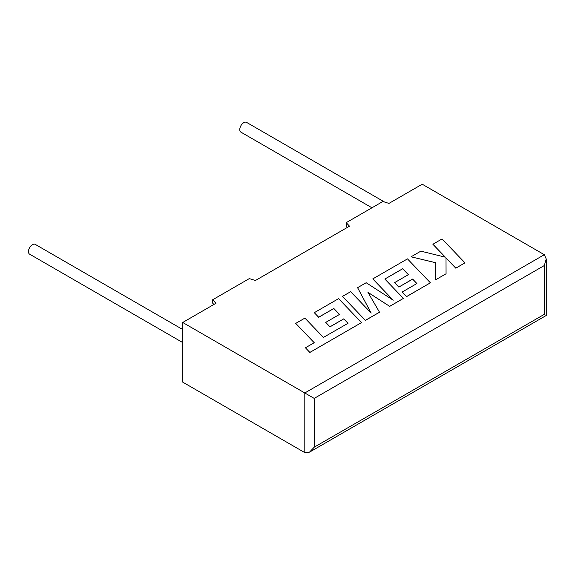 <?xml version="1.0" encoding="UTF-8"?>
<svg xmlns="http://www.w3.org/2000/svg" width="575" height="575" viewBox="0 0 575 575"><rect width="100%" height="100%" fill="white"/><g stroke="black" fill="none" stroke-linecap="round" stroke-linejoin="round"><path stroke-width="0.86" d="M182.713 329.518L35.262 244.389A5.642 3.256 120 0 0 32.437 244.67A5.642 3.256 120 0 0 28.75 249.643A5.642 3.256 120 0 0 29.613 254.164L182.713 342.556M371.953 207.798L240.939 132.157A5.642 3.256 -60 0 1 240.07 127.636A5.642 3.256 -60 0 1 243.757 122.662A5.642 3.256 -60 0 1 246.582 122.382L384.524 202.019M182.713 322.482L182.713 382.123L304.808 452.618L309.501 452.151L314.202 447.199L544.302 314.345C546.839 315.812 546.839 315.812 544.302 314.345L544.302 265.542L546.25 258.994L544.302 254.696L422.208 184.208L388.959 203.399L382.857 201.502L346.215 222.662L349.499 226.183L255.422 280.499L249.313 278.602L212.671 299.762L215.956 303.284L182.713 322.482L304.808 392.969L544.302 254.696M347.437 227.377L346.215 226.061L346.215 222.662M213.9 304.47L212.671 303.162L212.671 299.762M544.302 265.542L314.202 398.396L304.808 392.969L304.808 452.618M295.73 323.394L314.238 342.7L305.426 347.789L309.853 352.41L361.531 322.575L338.596 298.641L314.281 312.685L318.665 317.22L333.816 308.473L339.537 314.41L325.723 322.388L329.971 326.801L343.785 318.83L348.033 323.294L323.409 337.41L304.901 318.097L295.73 323.394L314.209 342.722M305.426 347.789L309.853 352.461L361.531 322.575M314.281 312.685L318.665 317.278L333.816 308.531L339.502 314.432M325.723 322.388L329.971 326.859L343.785 318.881L347.997 323.308M402.673 268.719L408.394 274.656L394.579 282.634L398.834 287.047L412.649 279.069L416.897 283.533L402.227 291.999L406.618 296.542L430.395 282.814L407.467 258.879L372.787 278.904L393.221 300.2L366.167 282.728L357.585 287.68L371.184 313.08L350.657 291.683L342.477 296.405L365.412 320.39L379.529 312.239L367.935 292.323L389.699 306.367L403.406 298.396L384.833 279.026L402.673 268.719L408.365 274.678M365.412 320.332L379.529 312.182M367.986 292.409L389.699 306.367M389.699 306.31L403.406 298.396M384.862 279.055L402.673 268.777M394.579 282.634L398.834 287.105L412.649 279.127L416.861 283.554M402.227 291.999L406.618 296.599L430.395 282.814M372.787 278.904L393.084 300.114M357.585 287.68L371.112 313.016M342.477 296.405L365.412 320.39M432.882 244.21L445.352 257.19L420.857 251.153L411.06 256.809L435.785 262.717L435.469 279.888L446.063 273.772L446.013 257.945L455.81 268.144L464.974 262.847L442.038 238.927L432.882 244.26L445.28 257.176M464.974 262.847L455.81 268.194L446.02 258.002M411.06 256.809L435.785 262.768M435.469 279.888L446.063 273.772M314.202 398.396L314.202 447.199M546.25 258.994L546.25 315.467L309.501 452.151"/></g></svg>

